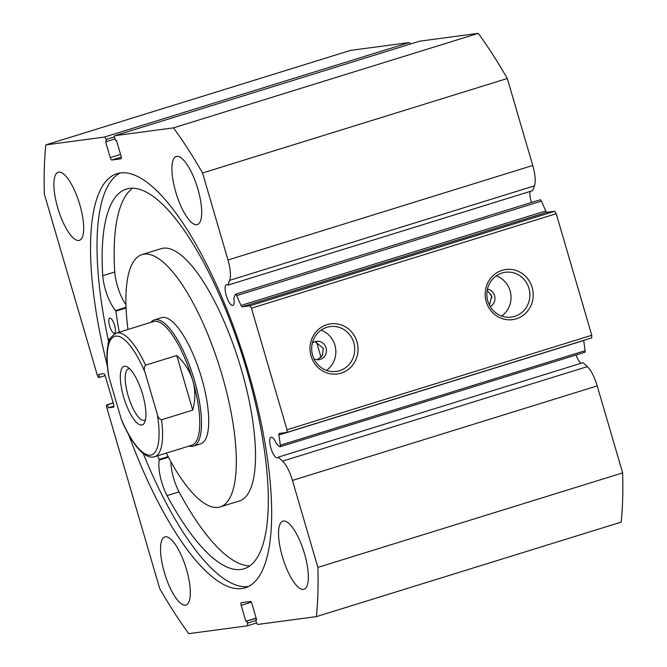 <?xml version="1.0" encoding="UTF-8"?>
<svg xmlns="http://www.w3.org/2000/svg" width="667" height="667" viewBox="0 0 667 667"><rect width="100%" height="100%" fill="white"/><g stroke="black" fill="none" stroke-linecap="round" stroke-linejoin="round"><path stroke-width="1" d="M492.021 297.599A195.489 60.414 -107.2 0 0 491.129 294.547M540.12 199.8A2.643 0.817 72.8 0 1 540.162 199.783A2.643 0.817 72.8 0 1 540.203 199.775A2.643 0.817 72.8 0 1 541.371 201.134L545.814 210.947A2.643 0.817 -107.2 0 0 546.982 212.314L242.213 306.812A2.643 0.817 72.8 0 1 241.045 305.453L236.61 295.639A2.643 0.817 -107.2 0 0 235.434 294.28A2.643 0.817 -107.2 0 0 235.393 294.289A2.643 0.817 -107.2 0 0 235.159 294.564L233.834 298.174A10.83 3.343 72.8 0 1 232.841 305.386A10.83 3.343 72.8 0 1 232.666 305.428A10.83 3.343 72.8 0 1 226.355 295.764A10.83 3.343 72.8 0 1 226.43 284.701A10.83 3.343 72.8 0 1 226.597 284.659A10.83 3.343 72.8 0 1 227.931 285.134L532.7 190.629L534.459 185.843A22.82 7.054 72.8 0 0 532.75 165.474L507.312 78.489A327.58 101.226 72.8 0 0 478.247 33.35L173.478 127.856A327.58 101.226 -107.2 0 1 202.543 172.995L227.981 259.98L532.75 165.474M530.198 191.404A10.83 3.343 -107.2 0 0 531.507 202.468M581.132 363.24A10.83 3.343 72.8 0 1 576.105 354.969M583.683 340.387A2.643 0.817 -107.2 0 0 583.692 340.495L278.931 435.001L280.348 445.214A2.643 0.817 -107.2 0 1 280.073 446.765A2.643 0.817 -107.2 0 1 279.615 446.582L276.346 443.58A10.83 3.343 -107.2 0 0 271.194 437.177A10.83 3.343 -107.2 0 0 271.027 437.21A10.83 3.343 -107.2 0 0 270.952 448.274A10.83 3.343 -107.2 0 0 277.272 457.937A10.83 3.343 -107.2 0 0 277.439 457.904A10.83 3.343 -107.2 0 0 278.231 457.162L282.558 461.139A22.82 7.054 72.8 0 1 292.438 480.415L317.876 567.4A327.58 101.226 -107.2 0 1 316.4 616.616L257.821 624.429A2.643 0.817 -107.2 0 1 256.261 622.011L255.669 619.985L256.653 619.851L251.993 603.893A2.643 0.817 72.8 0 0 250.425 601.476L241.246 602.701A2.643 0.817 72.8 0 0 241.204 602.71A2.643 0.817 72.8 0 0 241.171 605.344L245.84 621.294L246.823 621.16L247.415 623.186L255.845 620.577M356.97 341.779A25.271 24.004 -97.6 0 1 341.104 373.128A25.271 24.004 -97.6 0 1 311.064 356.02A25.271 24.004 -97.6 0 1 326.93 324.679A25.271 24.004 -97.6 0 1 356.97 341.779M312.64 355.386A22.628 21.494 82.4 0 0 336.193 371.444A22.628 21.494 82.4 0 0 353.752 342.638A22.628 21.494 82.4 0 0 330.207 326.58A22.628 21.494 82.4 0 0 312.64 355.386M532.158 287.46A25.271 24.004 -97.6 0 1 516.283 318.809A25.271 24.004 -97.6 0 1 486.243 301.701A25.271 24.004 -97.6 0 1 502.118 270.352A25.271 24.004 -97.6 0 1 532.158 287.46M487.819 301.067A22.628 21.494 82.4 0 0 511.372 317.117A22.628 21.494 82.4 0 0 528.931 288.319A22.628 21.494 82.4 0 0 505.386 272.261A22.628 21.494 82.4 0 0 487.819 301.067M490.195 306.512A9.246 8.779 82.4 0 0 494.564 295.639A9.246 8.779 82.4 0 0 487.46 289.128M489.486 305.236L491.696 296.023L487.202 290.428M313.915 358.763A9.246 8.779 82.4 0 0 318.926 359.646A9.246 8.779 82.4 0 0 326.105 347.882A9.246 8.779 82.4 0 0 316.483 341.321A9.246 8.779 82.4 0 0 312.364 343.071M317.442 359.713L322.595 355.261L323.237 348.266L315.041 341.646M501.634 316.066A22.628 21.494 82.4 0 0 510.08 290.829A22.628 21.494 82.4 0 0 496.265 275.83M326.455 370.385A22.628 21.494 82.4 0 0 334.901 345.156A22.628 21.494 82.4 0 0 321.085 330.157M248.474 586.51A216.758 66.983 72.8 0 1 248.357 586.526A216.758 66.983 72.8 0 1 143.197 453.418M108.738 342.288A216.758 66.983 72.8 0 1 120.243 172.978M107.337 365.816A216.758 66.983 72.8 0 1 116.917 173.72A216.758 66.983 72.8 0 1 120.352 172.961A216.758 66.983 72.8 0 1 246.748 366.341A216.758 66.983 72.8 0 1 245.314 587.785A216.758 66.983 72.8 0 1 241.879 588.536A216.758 66.983 72.8 0 1 128.731 434.809M78.781 240.479A35.668 11.022 72.8 0 1 57.987 208.663A35.668 11.022 72.8 0 1 58.221 172.228A35.668 11.022 72.8 0 1 58.788 172.103A35.668 11.022 72.8 0 1 79.581 203.919A35.668 11.022 72.8 0 1 79.348 240.353A35.668 11.022 72.8 0 1 78.781 240.479M185.418 605.152A35.668 11.022 72.8 0 1 164.624 573.337A35.668 11.022 72.8 0 1 164.857 536.902A35.668 11.022 72.8 0 1 165.424 536.777A35.668 11.022 72.8 0 1 186.226 568.592A35.668 11.022 72.8 0 1 185.985 605.027A35.668 11.022 72.8 0 1 185.418 605.152M196.807 224.729A35.668 11.022 72.8 0 1 176.013 192.913A35.668 11.022 72.8 0 1 176.246 156.478A35.668 11.022 72.8 0 1 176.813 156.353A35.668 11.022 72.8 0 1 197.607 188.169A35.668 11.022 72.8 0 1 197.374 224.604A35.668 11.022 72.8 0 1 196.807 224.729M303.443 589.395A35.668 11.022 72.8 0 1 282.65 557.579A35.668 11.022 72.8 0 1 282.883 521.144A35.668 11.022 72.8 0 1 283.45 521.019A35.668 11.022 72.8 0 1 304.244 552.843A35.668 11.022 72.8 0 1 304.01 589.278A35.668 11.022 72.8 0 1 303.443 589.395M546.982 212.314L554.661 211.289L556.22 213.707L591.762 335.268L591.687 337.911L286.918 432.416L279.24 433.433A2.643 0.817 72.8 0 0 279.198 433.442A2.643 0.817 72.8 0 0 278.931 435.001M280.348 445.214L585.109 350.709L583.692 340.495M585.109 350.709A2.643 0.817 72.8 0 1 584.842 352.259L280.073 446.765M292.438 480.415L597.207 385.91A22.82 7.054 -107.2 0 0 587.319 366.633L583 362.656L278.231 457.162M597.207 385.91L622.644 472.895A327.58 101.226 72.8 0 1 621.169 522.111L316.4 616.616M114.541 136.835L105.97 139.495A2.643 0.817 -107.2 0 0 104.411 137.069L45.831 144.889L350.6 50.384L409.179 42.571A2.643 0.817 72.8 0 1 410.397 44.039M419.585 41.196A2.643 0.817 72.8 0 1 419.626 41.179A2.643 0.817 72.8 0 1 419.668 41.171L478.247 33.35M227.931 285.134L229.69 280.348A22.82 7.054 -107.2 0 0 227.981 259.98M419.668 41.171L114.899 135.668L173.478 127.856M114.899 135.668A2.643 0.817 -107.2 0 0 114.857 135.684A2.643 0.817 -107.2 0 0 114.824 138.311L115.416 140.337L116.4 140.212L121.06 156.161A2.643 0.817 72.8 0 1 121.027 158.796A2.643 0.817 72.8 0 1 120.985 158.804L121.069 158.779M121.277 157.095L111.806 160.03L120.985 158.804M111.806 160.03A2.643 0.817 72.8 0 1 110.247 157.604L120.552 154.41M105.97 139.495L106.562 141.521L105.578 141.654L110.247 157.604M45.831 144.889A327.58 101.226 -107.2 0 0 44.355 194.105L97.282 375.104A2.643 0.817 -107.2 0 0 98.849 377.522L105.186 375.671M106.845 404.877A2.643 0.817 -107.2 0 0 106.803 404.886L113.165 402.91L106.845 404.877L107.495 404.786L108.388 407.829L113.548 407.137A2.643 0.817 72.8 0 0 113.59 407.128A2.643 0.817 72.8 0 0 113.632 404.494L105.336 376.13A2.643 0.817 72.8 0 0 103.777 373.712L98.616 374.395L99.5 377.439M106.803 404.886A2.643 0.817 -107.2 0 0 106.762 407.512L159.688 588.511A327.58 101.226 -107.2 0 0 188.753 633.65L247.332 625.829A2.643 0.817 -107.2 0 0 247.374 625.821A2.643 0.817 -107.2 0 0 247.415 623.186M286.918 432.416L286.993 429.773L591.762 335.268M556.22 213.707L251.451 308.212L286.993 429.773M251.451 308.212L249.892 305.794L554.661 211.289M242.213 306.812L249.892 305.794M622.644 472.895L317.876 567.4M202.543 172.995L507.312 78.489M255.669 619.985L256.612 619.693M245.84 621.294L256.145 618.101M246.823 621.16L256.186 618.259M106.562 141.521L114.991 138.903M107.495 404.786L113.198 403.018M108.388 407.829L113.915 406.111M114.332 333.275A7.929 2.451 72.8 0 1 109.713 326.205A7.929 2.451 72.8 0 1 109.763 318.109A7.929 2.451 72.8 0 1 109.888 318.076A7.929 2.451 72.8 0 1 114.516 325.146A7.929 2.451 72.8 0 1 114.457 333.25A7.929 2.451 72.8 0 1 114.332 333.275M157.604 455.803A180.957 55.92 -107.2 0 0 159.221 459.396L159.346 460.063A25.946 8.021 -107.2 0 0 167.042 495.598L179.039 491.887A198.766 61.422 -107.2 0 0 249.808 565.924M167.042 495.606A198.766 61.422 -107.2 0 0 240.97 569.468A198.766 61.422 -107.2 0 0 244.122 568.776A198.766 61.422 -107.2 0 0 245.439 365.716A198.766 61.422 -107.2 0 0 129.531 188.386A198.766 61.422 -107.2 0 0 126.38 189.078A198.766 61.422 -107.2 0 0 102.735 275.696A25.946 8.021 -107.2 0 0 115.624 310.547L115.883 311.189A180.957 55.92 -107.2 0 0 119.268 332.166M109.78 339.545L107.954 338.636M132.691 188.211A198.766 61.422 -107.2 0 0 114.732 271.978L102.735 275.696L114.732 271.978A25.946 8.021 -107.2 0 0 125.955 304.736M167.042 495.598L179.039 491.887A25.946 8.021 -107.2 0 1 170.86 461.664M321.019 357.479A195.489 60.414 -107.2 0 0 316.466 341.829M189.211 446.006A66.041 20.41 -107.2 0 0 193.48 446.065L200.675 443.83A66.041 20.41 -107.2 0 0 204.435 388.728A66.041 20.41 -107.2 0 0 171.811 321.177A66.041 20.41 -107.2 0 0 161.556 317.667L154.36 319.902A66.041 20.41 -107.2 0 0 150.867 322.369M166.3 453.11A132.091 40.82 -107.2 0 0 199.725 499.9A132.091 40.82 -107.2 0 0 220.235 506.912L239.436 500.959A132.091 40.82 -107.2 0 0 246.948 390.754A132.091 40.82 -107.2 0 0 181.707 255.653A132.091 40.82 -107.2 0 0 161.197 248.641L141.996 254.594A132.091 40.82 -107.2 0 0 127.964 329.473M220.235 506.912A132.091 40.82 -107.2 0 0 227.755 396.707A132.091 40.82 -107.2 0 0 162.506 261.606A132.091 40.82 -107.2 0 0 141.996 254.594M123.612 396.907A30.64 9.471 72.8 0 1 127.48 367.042A30.64 9.471 72.8 0 1 142.63 394.364A30.64 9.471 72.8 0 1 144.647 422.403A30.64 9.471 72.8 0 1 123.612 396.907M129.656 368.759A26.947 8.329 -107.2 0 0 128.498 368.859A26.947 8.329 -107.2 0 0 128.122 395.706A26.947 8.329 -107.2 0 0 144.464 420.327A26.947 8.329 -107.2 0 0 145.473 419.751M191.888 445.172A64.724 20.002 -107.2 0 0 192.796 380.674A64.724 20.002 -107.2 0 0 153.552 321.536L116.35 333.075A64.724 20.002 72.8 0 1 145.564 365.183L176.763 355.503C184.609 362.715 189.953 371.102 192.796 380.674C195.556 390.27 195.539 400.083 192.73 410.113L161.539 419.785A64.724 20.002 72.8 0 1 154.694 456.712L191.888 445.172M193.48 446.065A66.041 20.41 -107.2 0 0 194.405 380.248A66.041 20.41 -107.2 0 0 154.36 319.902M145.564 365.183C144.08 367.242 143.897 369.618 145.031 372.303A62.081 19.185 -107.2 0 0 115.716 336.118A62.081 19.185 -107.2 0 0 108.971 377.122L121.211 418.959A62.081 19.185 -107.2 0 0 150.525 455.144A62.081 19.185 -107.2 0 0 157.27 414.149C157.771 417.042 159.188 418.918 161.539 419.785M108.971 377.122L108.429 374.746C106.587 362.706 106.437 352.868 107.971 345.231C107.937 340.662 110.73 336.61 116.35 333.075M154.694 456.712C150.85 458.054 146.281 456.32 140.987 451.509C134.35 445.047 128.022 434.934 121.994 421.169L121.211 418.959M145.031 372.303L157.27 414.149M176.763 355.503L192.73 410.113M104.411 137.069L409.179 42.571M256.603 622.953L247.415 625.804M251.267 602.209L241.171 605.344M282.558 461.139L587.319 366.633M541.371 201.134L236.61 295.639M241.045 305.453L545.814 210.947M229.69 280.348L534.459 185.843M115.883 311.189L126.063 308.037M115.624 310.547L126.038 307.32M159.221 459.396L168.134 456.637M159.346 460.063L168.451 457.237M235.393 294.289L540.162 199.783M256.603 622.961L247.374 625.821M419.626 41.179L114.857 135.684"/></g></svg>

